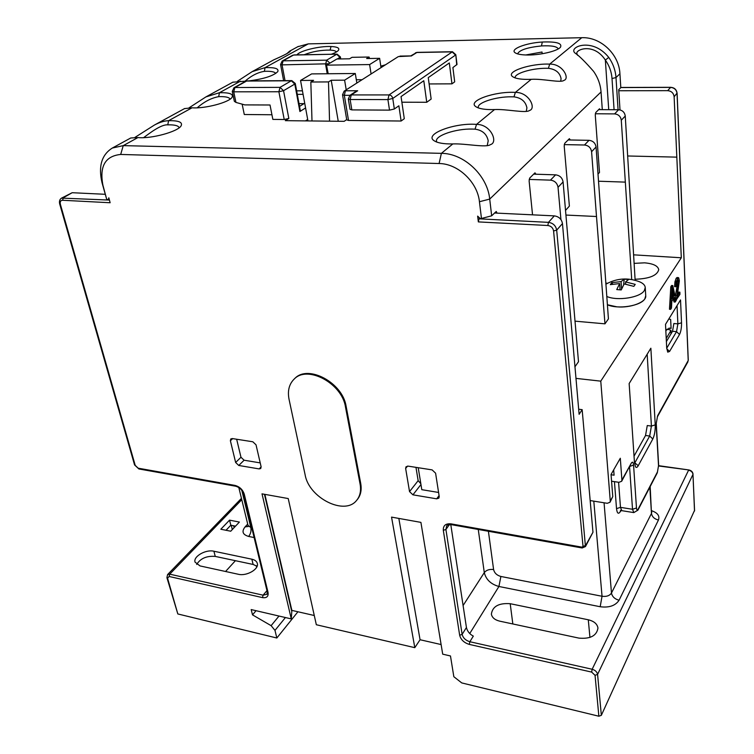 <?xml version="1.0" encoding="UTF-8"?>
<svg xmlns="http://www.w3.org/2000/svg" width="754" height="754" viewBox="0 0 754 754"><rect width="100%" height="100%" fill="white"/><g stroke="black" fill="none" stroke-linecap="round" stroke-linejoin="round"><path stroke-width="1.13" d="M297.924 611.767L276.831 638.007L274.984 630.391L271.12 625.66L252.515 614.868L251.186 609.571L291.27 618.902L291.864 610.382L314.267 615.509M291.27 618.902L262.015 493.851L288.226 498.554L316.331 624.736L414.804 647.667L420.063 639.731L441.109 644.557M414.804 647.667L391.543 517.112L420.911 522.381L442.702 654.161L450.477 655.971L453.833 676.706L461.74 682.917L598.865 716.225L595.047 675.311L591.664 672.097L469.318 644.406C464.078 642.804 460.854 639.741 459.657 635.226L443.314 530.307C443.079 525.538 445.652 523.389 451.015 523.86L581.777 547.121L585.698 545.34L592.964 532.249L582.154 409.658L578.667 409.233M590.165 500.571L607.29 503.295L610.024 502.249L610.269 501.061L600.768 381.147L681.314 257.774L674.133 96.776C673.595 93.062 671.437 91.027 667.658 90.659L618.78 90.744M611.569 481.212L618.968 482.324L621.664 481.259L621.909 480.091L620.306 458.253L611.051 474.473L612.766 496.566L610.024 502.249M680.523 299.932L681.531 322.806C681.597 327.707 680.928 331.6 679.524 334.493L669.571 351.449L667.714 352.137L666.696 347.792L665.509 324.361L680.523 299.932M675.942 300.299L679.957 294.352L679.863 292.156L678.694 292.071L677.507 293.975M679.863 292.156L677.111 296.576L679.354 280.818L678.723 277.849L677.12 277.481L676.187 278.283L674.962 281.704L674.594 286.633L675.773 286.718L676.498 285.823L677.441 280.299L678.242 280.045L678.647 281.892L676.253 300.328M677.309 280.526L677.271 285.087L675.216 296.906M672.804 285.577L671.616 285.493L670.796 286.784L669.467 309.253L670.655 309.347L671.475 308.037L671.833 301.308L674.236 297.472L675.169 302.071L676.027 300.695L672.804 285.577L671.984 286.878L670.655 309.347M673.36 298.867L673.991 301.977L675.169 302.071M650.862 348.216L655.245 424.87C655.377 430.487 654.557 435.19 652.804 438.988L638.242 465.699C637.234 467.471 636.338 467.866 635.537 466.867L634.463 462.541L629.147 383.55L650.862 348.216M600.768 381.147L575.896 378.367M592.964 532.249L585.462 546.556L556.688 230.14C555.811 225.635 553.078 223.043 548.46 222.355L479.007 218.83L479.535 218.311M582.154 409.658L579.119 414.304L562.465 223.58L556.688 230.14L553.587 230.96C552.974 227.812 551.051 225.993 547.828 225.512L478.347 221.902L477.64 216.125L480.044 218.396L481.467 218.472L479.44 201.723C477.518 182.119 457.942 163.59 439.092 163.524L120.687 154.447C105.23 156.04 99.311 166.314 102.93 185.267L106.757 199.527L102.007 182.628C98.218 166.276 101.658 154.749 112.337 148.038L130.565 138.086M276.831 638.007L177.821 613.954L166.917 577.677L167.558 578.167L177.821 613.954M106.757 199.527L108.369 199.452L108.821 197.802L110.141 202.741L62.582 200.272C60.584 200.413 59.839 201.761 60.367 204.296L135.22 465.378L138.18 468.187L235.003 485.416C239.64 486.679 242.741 489.619 244.287 494.247L268.038 592.427C268.594 596.461 266.746 598.195 262.496 597.611L169.122 576.48L167.558 578.167M360.101 484.153C361.26 490.779 360.092 496.189 356.604 500.392C344.719 515.934 308.989 497.932 305.153 474.935L289.055 399.356C287.397 390.845 289.102 384.088 294.183 379.064C307.472 364.842 342.071 383.4 345.483 406.99L360.101 484.153L360.714 483.437C361.863 490.053 360.695 495.472 357.207 499.676L356.821 500.128M360.714 483.437L346.124 406.321C342.721 382.73 308.15 364.201 294.861 378.423L294.522 378.744M435.595 473.182L439.224 496.584L438.885 498.13L436.651 498.828L412.928 494.831L409.535 491.608L405.643 468.451L406.029 466.773L408.14 466.132L432.127 469.893L435.595 473.182M256.03 444.822L261.11 466.754L260.743 468.507L259.14 468.913L238.782 465.472L235.644 462.494L230.385 440.77L230.79 438.932L232.289 438.555L252.826 441.778L256.03 444.822M120.687 154.447L123.251 145.626L441.392 153.345L452.824 143.929C443.814 144.08 437.574 143.015 434.087 140.715C423.701 134.203 454.624 122.572 476.528 124.391C491.052 124.231 498.394 142.553 490.505 144.589C486.16 147.991 465.416 143.354 452.824 143.929M237.538 81.187L252.119 71.668L265.05 67.643C274.89 67.304 279.121 68.642 277.745 71.658C273.297 75.937 263.664 79.01 248.829 80.895M246.002 81.112L232.826 82.214M189.16 107.747L205.917 96.908L219.433 92.733C229.395 92.469 233.608 93.977 232.072 97.266C229.376 102.355 204.862 108.859 192.044 107.794L184.513 108.604M134.909 137.426L154.457 125.032C159.603 122.28 164.325 120.838 168.594 120.687C178.66 120.508 182.836 122.214 181.13 125.805C178.104 131.611 151.234 138.99 137.935 137.558L130.725 137.991M494.511 109.575C485.303 109.82 479.063 108.84 475.793 106.625C467.084 100.961 494.973 91.13 515.35 92.403C529.101 92.045 536.518 108.67 529.544 110.452C525.877 113.515 506.622 108.878 494.511 109.575L476.528 124.391L475.058 129.16C482.409 130.197 486.792 134.071 488.215 140.8L487.188 145.626M531.212 79.33C521.909 79.66 515.717 78.765 512.635 76.654C505.237 71.715 530.637 63.27 549.675 64.128C562.729 63.609 570.147 78.802 563.926 80.376C560.806 83.157 542.861 78.539 531.212 79.33L515.35 92.403L513.992 96.861C521.334 97.85 525.642 101.517 526.914 107.85L526.273 111.394M515.189 77.926L515.161 77.728C514.256 73.562 531.551 68.284 545.792 68.284L548.422 68.303L549.675 64.128L581.749 37.7L308.254 43.883L297.821 46.701M297.001 54.872C299.376 50.848 319.479 45.937 331.025 46.512C337.236 46.814 339.734 48.039 338.508 50.198C337.528 51.526 335.125 52.874 331.308 54.26M302.448 90.829L296.642 90.838M305.577 107.935L299.894 111.507L294.795 84.062L295.276 83.487L291.836 80.621L291.327 80.772L294.795 84.062L283.551 90.697L280.036 87.36L278.886 91.752L283.551 90.697L288.829 118.453L284.22 119.518L272.854 119.396L270.017 104.995L244.758 104.891L235.955 102.421L234.353 101.338L232.27 91.413L233.74 91.818L234.909 87.521L233.928 87.756L232.27 91.413M295.276 83.487L300.356 110.904L299.894 111.507M242.147 104.156L244.287 114.514L271.94 114.759M288.829 118.453L285.314 120.659L344.163 121.328L346.708 119.603M401.873 102.205L426.745 102.28L423.795 80.735L401.053 96.578L404.285 118.708L401.119 121.026L348.527 120.451L346.755 119.886L342.533 94.787L344.314 95.306L345.436 90.791L357.688 90.763L355.52 91.686M426.745 102.28L431.156 99.057L428.263 77.624L449.318 62.95L451.957 83.845L429.12 83.948M451.957 83.845L454.69 81.847L452.9 67.568L457.009 64.448L455.802 54.674L452.475 51.734L389.036 94.929L351.27 94.929L357.688 90.763M380.817 66.173L385.539 64.759M303.089 94.344L297.293 94.344M299.526 106.408L304.71 103.185M525.585 54.967C520.288 54.74 516.773 53.986 515.02 52.686C509.836 49.133 526.019 42.912 542.305 42.026C556.207 41.489 562.286 43.185 560.524 47.125C557.592 51.263 538.488 55.579 525.585 54.967M581.749 37.7C600.655 36.805 619.157 54.279 619.929 73.779L620.806 87.653L618.714 89.726L620.005 109.905M542.183 53.76L542.022 52.017L525.792 54.967M676.734 157.134L627.724 155.984M681.314 257.774L633.548 254.833M635.132 280.29L625.255 116.031C624.632 112.242 622.418 110.15 618.6 109.745L598.667 109.632M595.311 113.76L614.585 113.901C618.421 114.306 620.665 116.418 621.287 120.235L631.711 279.527M625.217 182.119L598.582 181.224M607.526 283.278L605.773 283.146M560.938 219.584L558.035 187.303C557.234 183.099 554.708 180.706 550.458 180.14L555.585 174.843C559.807 175.399 562.305 177.765 563.087 181.94L578.497 361.713L574.868 366.896M566 215.06L596.499 216.511L591.588 151.724C590.882 147.718 588.516 145.484 584.482 145.004L589.006 140.329C593.012 140.8 595.358 143.015 596.056 146.992L608.421 318.885L604.972 323.834L574.925 321.147M635.066 279.244C649.251 278.773 657.149 275.587 658.742 269.687C657.978 265.889 653.266 263.608 644.595 262.835L634.076 263.372M645.735 295.822L644.811 298.867C640.759 305.992 617.941 309.574 607.375 304.748L616.857 306.831C630.693 308.197 646.64 302.043 645.735 295.822L645.254 287.547C645.047 285.238 643.162 283.325 639.609 281.808C627.969 277.387 616.715 278.188 605.858 284.201M494.501 213.005L554.322 215.88C558.893 216.549 561.607 219.112 562.465 223.58M478.347 221.902L479.007 218.83M497.046 213.128L496.245 211.469L491.674 215.814L481.467 218.472M602.295 109.65L601.051 91.95C600.467 84.486 597.95 77.587 593.502 71.272C585.528 62.177 579.609 56.277 575.736 53.553C566.442 47.822 591.767 36.069 608.751 57.417L605.349 60.047C609.307 65.683 611.532 71.837 612.012 78.52L614.076 109.716M598.054 174.061L599.487 172.459L595.274 115.013L595.764 112.516L599.496 108.802L600.193 109.641M565.585 210.347L569.383 206.106L564.199 145.974L564.737 143.307L569.393 138.679L570.25 139.99M532.541 214.833L529.12 180.932L529.704 178.067L534.982 172.836L535.981 174.221M491.674 215.814L489.714 199.084C487.518 175.569 463.993 153.307 441.392 153.345L439.092 163.524M608.751 57.417C613.059 63.562 615.481 70.282 615.999 77.568L618.073 109.745M577.611 55.334L576.819 53.43C575.999 49.33 593.935 42.62 605.349 60.047L608.732 109.688M436.792 142.082L436.491 141.168C435.152 135.569 455.963 128.604 472.183 129.057L475.058 129.16M558.233 48.906C557.046 46.399 551.457 45.41 541.466 45.937C527.357 47.398 519.393 50.037 517.564 53.873M589.006 140.329L568.111 139.952M584.482 145.004L564.246 144.608M478.404 107.945L478.281 107.436C477.188 102.629 496.085 96.606 511.25 96.804L513.992 96.861M555.585 174.843L533.653 174.146M550.458 180.14L529.167 179.424M596.499 216.511L604.972 323.834M548.422 68.303C555.717 69.264 559.93 72.714 561.07 78.67L560.693 81.234M668.77 319.065L670.655 319.404L671.088 328.405L669.91 328.075L665.82 330.478M667.281 329.046L670.985 330.365L671.145 333.607M666.225 338.489L670.985 330.365M671.088 328.405L668.826 328.207M647.177 354.201L651.409 426.067L649.684 436.029L634.538 463.361M694.491 510.496L601.343 715.32L598.865 716.225M611.07 474.737L614.086 475.19L613.681 469.865M578.912 638.11C590.335 639.119 596.687 635.773 597.96 628.073C597.272 623.935 594.048 621.173 588.29 619.788L510.204 603.7C498.809 602.889 492.532 606.367 491.372 614.133C492.051 617.62 494.85 619.958 499.751 621.164L578.912 638.11M450.788 524.586L466.434 627.516C467.32 631.258 469.61 634.123 473.314 636.112L469.855 641.729C465.661 640.448 463.088 637.997 462.127 634.387L445.916 529.478L446.651 526C446.726 525.095 448.338 524.652 451.505 524.69L582.154 547.979L585.462 546.556M634.039 456.151L645.528 435.492L647.262 425.539L651.409 426.067L655.245 424.87M677.045 305.596L677.874 323.871L676.536 331.656L666.725 348.207M666.385 341.553L672.521 331.298L673.869 323.523L677.874 323.871L681.531 322.806M645.254 287.547L644.321 290.554C640.259 297.623 617.356 301.223 606.763 296.463M620.09 289.809L619.665 283.57L616.744 289.583L621.239 289.922L624.142 283.9L633.841 286.369L635.226 284.381L625.556 281.921L628.638 279.498L624.189 279.187L623.633 284.767M619.665 283.57L610.306 284.635L611.748 282.665L612.71 284.117M621.588 289.046L621.079 281.6L611.748 282.665M621.079 281.6L624.189 279.187M625.697 284.135L625.556 281.921M137.935 137.558L123.251 145.626L112.337 148.038M286.548 53.902L289.659 51.159L290.356 51.263C288.971 52.742 283.447 55.598 273.796 59.83L272.901 60.32M143.637 137.643C149.358 133.383 161.177 124.212 167.765 124.862L170.131 124.834C175.512 124.957 178.5 125.909 179.084 127.68L179.103 127.822M192.044 107.794L168.594 120.687L167.765 124.862M336.416 51.951C335.794 50.904 333.683 50.282 330.092 50.094C320.827 50.018 312.175 51.574 304.145 54.75M245.05 81.168C251.516 75.598 257.962 72.327 264.39 71.347L266.586 71.272C271.94 71.262 274.974 71.998 275.71 73.477M197.199 107.822C204.211 101.686 211.374 97.963 218.688 96.653L220.969 96.606C226.426 96.653 229.452 97.511 230.055 99.179M240.441 81.178L219.433 92.733L218.688 96.653M308.254 43.883L265.05 67.643L264.39 71.347M225.559 571.494L235.408 560.693M252.515 614.868L256.049 610.702M229.546 520.147L239.395 522.06L230.733 531.212L220.828 529.233L229.546 520.147L230.818 525.227L235.521 526.151M213.891 551.231L251.845 559.195C254.89 559.892 256.709 561.287 257.312 563.408C259.225 569.119 246.615 576.414 238.33 574.275L200.027 565.924L195.05 562.126C193.062 556.499 205.814 549.195 213.891 551.231L215.258 556.414L253.137 564.454L257.086 566.282M226.021 530.269L230.818 525.227M196.671 564.454C200.451 558.403 206.643 555.726 215.258 556.414M256.219 565.641L256.624 567.272M109.424 200.074L61.583 198.104L72.177 192.713L105.136 194.296M329.922 63.119L326.633 60.16L325.587 64.288L327.227 73.76M285.031 80.659L282.043 64.872L283.108 60.829L282.156 61.065L280.563 64.505L282.043 64.872L328.81 63.77M293.532 55.051L283.108 60.829L326.633 60.16L336.699 54.288L339.979 57.389L340.384 56.918L337.123 54.156L293.532 55.051M305.464 120.885L307.689 119.462M401.119 121.026L398.866 105.796L394.342 109L389.516 110.131L351.854 109.895L350.035 109.339L348.31 98.981L350.129 99.519L351.27 94.929L349.941 95.306L355.615 91.62M410.713 55.919L416.679 52.507L452.108 51.866L455.51 55.089L392.759 98.463C392.25 96.324 391.006 95.145 389.036 94.929L387.914 99.594L392.759 98.463L394.342 109M456.726 64.863L455.802 54.674M410.61 55.984L398.357 56.578L344.154 91.14L342.533 94.787M346.218 89.83L344.606 80.16L355.294 73.496L356.849 83.053M369.62 64.571L379.62 58.331L366.642 58.529L369.092 57.031L352.043 57.313L349.554 58.803L336.906 59.001L326.51 65.136L369.62 64.571L371.081 73.967M379.62 58.331L381.034 67.624M329.545 121.158L328.499 81.913L331.213 80.254L338.244 121.262M331.213 80.254L344.606 80.16M311.996 120.96L310.837 82.016L313.589 80.367L300.544 80.452L307.952 120.913M328.499 81.913L310.837 82.016M326.51 65.136L328.197 73.751M355.294 73.496L311.638 73.901L300.544 80.452M369.092 57.031L369.554 58.482M356.312 79.754L362.071 79.717M246.577 81.055L234.909 87.521L280.036 87.36L291.327 80.772L246.577 81.055M303.966 103.647L299.008 103.628M420.063 639.731L398.838 518.422M291.864 610.382L264.861 494.36M291.572 610.74L264.447 494.285M438.583 492.456L421.797 489.676L418.225 467.706M415.972 467.357L418.15 480.666L420.817 483.672M260.215 462.89L244.098 460.213L238.782 465.472M236.662 439.243L240.978 457.254L244.098 460.213M678.298 277.566L676.14 281.779L675.773 286.718M670.796 286.784L671.984 286.878M671.955 298.923L672.474 288.254L673.906 295.813L671.955 298.923M672.266 293.419L672.728 295.728L672.078 296.756M672.728 295.728L673.906 295.813M667.658 90.659L670.608 87.398L620.796 87.549M688.204 360.158L677.045 93.477C676.508 89.783 674.368 87.766 670.608 87.398L670.919 87.407M674.133 96.776L677.017 93.166M620.796 87.464L670.758 87.313C674.481 87.653 676.602 89.66 677.111 93.317L688.279 360.384L657.582 415.831L656.15 424.078L657.582 415.831M621.909 480.091L631.296 463.173C632.483 461.41 633.237 462.042 633.567 465.048L636.48 507.989C636.725 510.147 637.271 510.533 638.12 509.157L657.469 471.891L658.525 465.746L656.15 424.078M612.766 496.566L610.269 501.061M583.002 546.235L553.587 230.96M621.287 120.235L625.255 116.031M614.585 113.901L618.6 109.745M554.322 215.88L548.46 222.355L547.828 225.512M497.018 212.911L494.718 212.798M479.44 201.723L489.714 199.084L601.051 91.95M619.929 73.779L615.999 77.568L612.012 78.52M535.971 174.099L533.775 174.033M570.25 139.942L568.158 139.905M542.305 42.026L541.466 45.937M558.035 187.303L563.087 181.94M591.588 151.724L596.056 146.992M652.804 438.988L649.684 436.029L645.528 435.492M638.242 465.699L634.463 462.56M595.047 675.311L597.583 674.406L692.983 474.379L694.519 511.005M601.343 715.32L597.583 674.406C597.045 671.908 595.245 670.193 592.163 669.26L688.572 470.204C691.164 470.788 692.634 472.183 692.983 474.379L694.566 510.75M591.664 672.097L592.163 669.26L469.855 641.729L469.318 644.406M459.657 635.226L462.127 634.387L466.434 627.516M443.314 530.307L445.916 529.478L449.412 524.596M451.015 523.86L451.505 524.69M581.777 547.121L582.154 547.979M631.296 463.173L621.664 481.259M629.581 466.98L632.521 509.28L620.476 507.357L618.591 482.268M629.92 466.377L633.567 465.048M636.48 507.989L632.521 509.28L633.803 512.597L637.912 510.175L657.262 472.89L658.638 465.237L656.272 423.578M638.12 509.157L637.912 510.175M657.469 471.891L657.262 472.89M658.525 465.746L658.638 465.237M658.657 465.68L688.826 469.949L658.657 465.972M469.761 633.511L498.922 586.489C490.901 584.227 486.028 579.6 484.294 572.606L478.262 529.459M651.654 510.741C657.658 512.833 659.92 515.924 658.449 520.024L619.072 600.241C615.424 605.716 609.128 607.884 600.184 606.734L498.922 586.489L500.892 576.471C496.877 575.359 494.445 573.049 493.597 569.543L488.404 531.268M593.803 501.146L602.041 596.263L500.892 576.471M604.067 502.786L611.475 593.04C609.637 595.754 606.489 596.829 602.041 596.263L600.184 606.734M620.862 510.703L620.523 511.325C618.478 514.539 617.14 513.644 616.518 508.639L614.453 481.646M650.174 486.537L651.465 513.408L649.854 487.159M658.449 520.024C654.397 519.035 652.069 516.829 651.465 513.408L611.475 593.04C612.191 596.65 614.727 599.053 619.072 600.241M633.803 512.597L621.796 510.665L620.476 507.357L616.518 508.639M620.551 510.816L620.523 511.325M493.597 569.543C489.478 569.034 486.377 570.052 484.294 572.606L463.097 605.519M588.29 619.788L589.948 637.441M510.204 603.7L512.833 623.963M692.898 473.795L693.039 474.134C692.719 471.891 691.314 470.496 688.826 469.949M670.881 330.761L671.022 333.805M679.524 334.493L676.536 331.656L672.521 331.298M669.571 351.449L666.772 348.8M102.93 185.267L102.007 182.628M62.582 200.272L63.336 197.737L72.177 192.713M60.367 204.296L59.707 204.032L134.57 464.945L138.887 468.96L235.653 486.207C239.508 487.301 242.128 489.798 243.504 493.691L267.255 591.805L266.944 594.303L263.08 595.179L169.725 574.162L167.577 574.595L166.917 577.677M135.22 465.378L134.57 464.945M330.092 50.094L331.025 46.512M138.18 468.187L138.887 468.96M235.003 485.416L235.653 486.207M244.287 494.247L243.504 493.691M268.038 592.427L267.255 591.805M262.496 597.611L263.08 595.179L266.973 590.618M169.122 576.48L169.725 574.162L241.761 499.685M278.999 616.046L271.12 625.66M285.417 617.535L274.984 630.391M254.117 537.536L248.65 536.443C242.684 534.69 241.478 531.523 245.041 526.942L247.708 524.087M248.65 536.443C250.667 533.86 251.393 530.891 250.837 527.527L251.732 527.696M241.817 490.307L250.837 527.527L248.047 525.472L238.801 487.508M248.075 526.415L245.041 526.942M234.126 527.63L233.665 525.783M232.317 529.534L231.252 525.312M253.137 564.454L251.845 559.195M337.264 58.991L339.979 57.389L340.243 58.944M411.232 56.041L417.056 52.375L452.475 51.734M348.527 120.451L344.314 95.306L349.931 95.306L348.31 98.981M389.516 110.131L387.914 99.594L350.129 99.519L351.854 109.895M235.955 102.421L233.74 91.818L278.886 91.752L284.22 119.518M345.483 406.99L346.124 406.321M439.073 495.604L436.651 498.828M420.958 484.539L412.928 494.831M418.15 480.666L409.535 491.608M407.556 466.095L405.643 468.451M232.647 438.611L230.385 440.77M240.978 457.254L235.644 462.494M261.138 466.877L259.14 468.913M675.565 298.556L676.253 298.603M675.424 295.304L676.602 295.389M676.206 291.016L677.384 291.101M677.271 285.087L678.449 285.172M677.469 281.808L678.647 281.892M677.667 280.007L678.242 280.045M674.962 281.704L676.14 281.779M676.187 278.283L677.365 278.358M672.38 291.487L673.068 291.544M669.382 319.036L668.817 318.989M621.796 510.665L620.297 510.967L620.74 510.279M651.739 512.126L651.701 512.729M687.968 361.694L657.328 416.953M665.839 330.883L666.602 329.639M154.457 125.032L184.721 108.491M205.917 96.908L233.052 82.082M252.119 71.668L273.796 59.83M289.659 51.159L298.386 46.39M109.141 198.99L108.369 199.452M61.583 198.104C59.679 199.292 59.057 201.261 59.707 204.032M248.358 526.16L248 526.641L248.047 525.472M241.44 498.366L167.577 574.595M292.59 55.296L282.156 61.065M337.123 54.156L293.975 54.929M398.357 56.578L344.154 91.14M410.855 55.919L399.978 56.098M417.056 52.375L415.426 52.865M291.836 80.621L247.114 80.904M245.606 81.291L233.928 87.756M340.384 56.918L340.714 58.944M283.627 80.669L280.563 64.505M294.183 379.064L294.861 378.423"/></g></svg>
